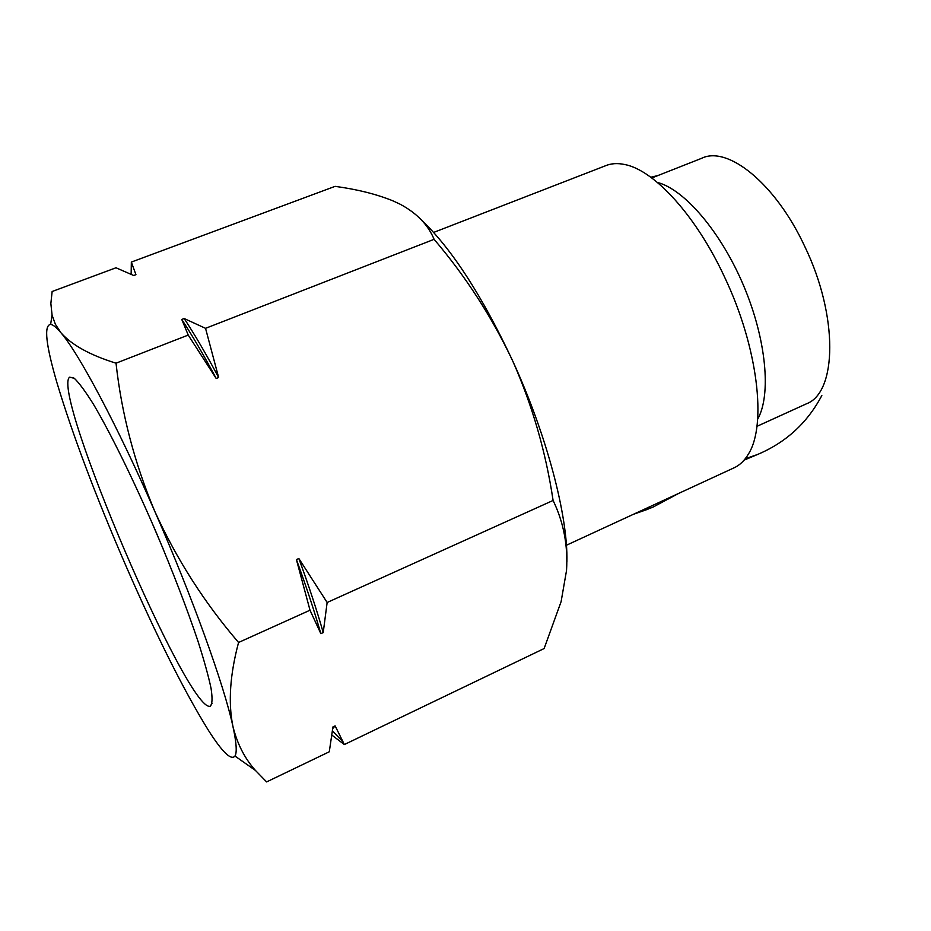 <?xml version="1.0" encoding="UTF-8"?>
<svg xmlns="http://www.w3.org/2000/svg" width="931" height="931" viewBox="0 0 931 931"><rect width="100%" height="100%" fill="white"/><g stroke="black" fill="none" stroke-linecap="round" stroke-linejoin="round"><path stroke-width="1.4" d="M331.96 735.176L344.354 744.544L544.123 648.546L561.114 601.624L566.537 570.435C568.061 545.508 563.581 522.175 553.095 500.459C545.857 452.047 532.392 405.544 512.702 360.96C546.869 435.254 568.003 516.03 566.909 561.661M421.068 219.611C451.488 248.379 482.025 295.499 512.702 360.96C491.847 316.866 465.651 276.321 434.102 239.325C428.051 224.732 416.657 213.001 399.923 204.11L392.673 200.735C376.205 194.114 357.015 189.319 335.102 186.351L131.341 262.077L131.143 274.261M433.648 232.424L605.103 165.916C610.864 163.414 617.451 162.948 624.852 164.543C654.284 170.164 696.225 215.829 724.679 277.31C757.927 347.182 766.993 424.943 748.454 453.991C744.556 460.612 739.749 465.221 734.024 467.839L566.409 545.24M657.414 182.441C684.366 189.319 720.862 231.807 743.578 285.573C766.364 339.315 771.45 395.035 757.659 419.159M651.758 177.972L701.532 158.351C727.635 145.201 775.663 183.616 804.803 246.564C838.563 316.191 837.062 392.661 806.409 403.821L756.938 426.34M806.409 403.821L757.369 426.154M650.781 177.251L657.763 175.598M821.829 395.524C807.363 422.93 785.845 442.609 757.264 454.596L745.242 458.75M678.757 493.36L652.712 507.267L639.55 511.468M553.095 500.459L327.142 602.485L298.851 558.53L296.419 559.601L310.011 610.212L238.569 642.471C229.98 674.579 228.083 702.498 232.89 726.227C237.137 743.625 244.644 758.346 255.397 770.391L266.603 781.912L329.283 751.783L332.937 726.925L335.125 725.889L332.774 728.508M434.102 239.325L205.542 328.329L184.175 318.53C194.812 334.683 206.298 354.35 218.645 377.52L205.542 328.329M184.175 318.53L181.766 319.449L188.225 335.067L216.201 378.498L218.645 377.52M188.225 335.067L116.026 363.183C121.565 413.597 134.471 462.951 154.744 511.259C176.459 559.007 204.401 602.741 238.569 642.471M344.354 744.544L335.125 725.889M310.011 610.212L320.846 633.662L323.22 632.58L327.142 602.485M131.341 262.077L135.938 274.668L133.715 275.506L116.003 267.779L52.136 291.508L50.856 303.506L52.078 315.132L55.348 324.221L61.015 332.844C71.815 345.052 90.156 355.165 116.026 363.183M208.474 730.416C184.385 691.558 156.967 636.92 126.197 566.49C95.66 496.025 72.56 434.696 56.872 382.49C45.817 344.61 43.745 325.233 50.635 324.384C53.044 324.675 56.5 327.491 61.015 332.844C79.03 353.664 117.178 425.188 154.744 511.259C192.403 597.05 224.138 685.391 232.89 726.227C236.451 742.589 237.149 752.527 234.961 756.042C231.179 760.72 222.346 752.178 208.474 730.416M210.231 706.233L210.034 706.28C187.329 711.726 51.1 392.684 69.522 377.218L74.236 378.254C78.995 382.734 85.349 391.311 93.286 403.996C110.289 432.566 133.715 480.187 156.129 532.241C173.026 572.239 186.922 608.385 197.814 640.679C204.052 660.172 208.474 676.081 211.069 688.416C212.582 698.425 212.303 704.36 210.231 706.233M181.766 319.449C192.38 335.625 203.854 355.305 216.201 378.498M296.419 559.601C306.299 586.588 314.434 611.271 320.846 633.662M298.851 558.53C308.72 585.506 316.831 610.189 323.22 632.58M163.1 548.79L150.938 520.254M648.081 509.152L633.266 514.366L652.712 507.267M757.264 454.596L744.125 460.112M50.635 324.384L52.043 315.132M234.961 756.042L255.385 770.403M332.483 730.998L342.655 741.495M73.619 377.8L69.522 377.218M212.105 703.417L210.034 706.28"/></g></svg>
